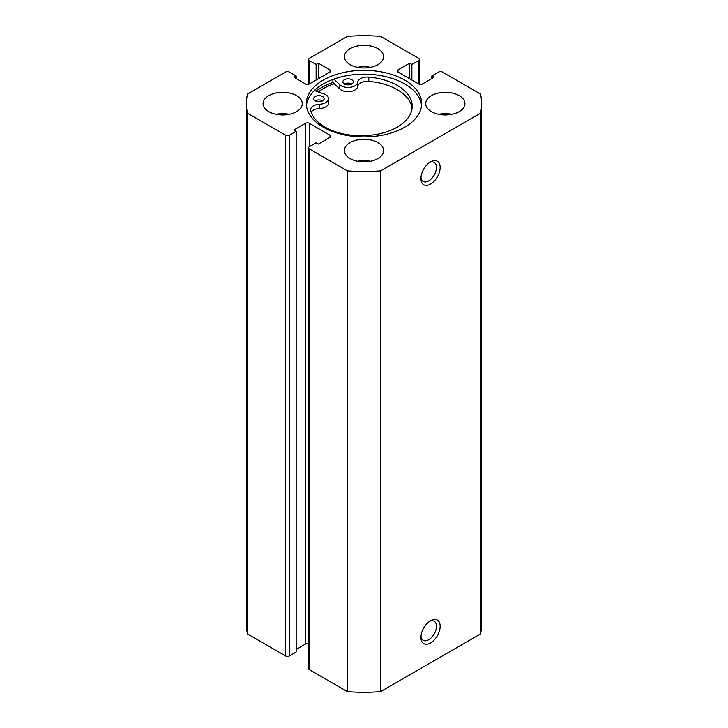 <?xml version="1.0" encoding="UTF-8"?>
<svg xmlns="http://www.w3.org/2000/svg" width="728" height="728" viewBox="0 0 728 728"><rect width="100%" height="100%" fill="white"/><g stroke="black" fill="none" stroke-linecap="round" stroke-linejoin="round"><path stroke-width="1.09" d="M430.539 620.747L430.539 620.747A13.595 7.844 -60 0 1 440.149 626.289A13.595 7.844 -60 0 1 430.539 642.942A13.595 7.844 -60 0 1 420.93 637.391A13.595 7.844 -60 0 1 430.539 620.747L430.539 620.747M420.975 636.236A10.975 6.343 120 0 0 423.205 640.285A10.975 6.343 120 0 0 428.692 639.739A10.975 6.343 120 0 0 435.863 630.066A10.975 6.343 120 0 0 434.179 621.266A10.975 6.343 120 0 0 429.566 621.366M430.539 161.889L430.539 161.889A13.595 7.844 -60 0 1 440.149 167.44A13.595 7.844 -60 0 1 430.539 184.084A13.595 7.844 -60 0 1 420.93 178.533A13.595 7.844 -60 0 1 430.539 161.889L430.539 161.889M420.975 177.386A10.975 6.343 120 0 0 423.205 181.427A10.975 6.343 120 0 0 428.692 180.881A10.975 6.343 120 0 0 435.863 171.207A10.975 6.343 120 0 0 434.179 162.417A10.975 6.343 120 0 0 429.566 162.508M421.539 105.551A57.639 33.279 0 0 0 404.75 83.938A57.639 33.279 0 0 0 343.489 76.367A57.639 33.279 0 0 0 306.461 105.551M323.25 127.154A57.639 33.279 0 0 0 386.058 134.371A57.639 33.279 0 0 0 421.639 103.631A57.639 33.279 0 0 0 404.75 80.098A57.639 33.279 0 0 0 341.942 72.882A57.639 33.279 0 0 0 306.361 103.631A57.639 33.279 0 0 0 323.25 127.154M296.542 95.623A19.601 11.32 0 0 0 275.175 93.166A19.601 11.32 0 0 0 263.072 103.631A19.601 11.32 0 0 0 268.814 111.63A19.601 11.32 0 0 0 290.181 114.087A19.601 11.32 0 0 0 302.284 103.631A19.601 11.32 0 0 0 296.542 95.623M289.207 114.296A19.601 11.32 0 0 0 276.139 114.296M377.859 48.676A19.601 11.32 0 0 0 356.502 46.219A19.601 11.32 0 0 0 344.399 56.675A19.601 11.32 0 0 0 350.141 64.674A19.601 11.32 0 0 0 371.498 67.131A19.601 11.32 0 0 0 383.601 56.675A19.601 11.32 0 0 0 377.859 48.676M370.534 67.349A19.601 11.32 0 0 0 357.466 67.349M377.859 142.579A19.601 11.32 0 0 0 356.502 140.122A19.601 11.32 0 0 0 344.399 150.578A19.601 11.32 0 0 0 350.141 158.586A19.601 11.32 0 0 0 371.498 161.034A19.601 11.32 0 0 0 383.601 150.578A19.601 11.32 0 0 0 377.859 142.579M370.534 161.252A19.601 11.32 0 0 0 357.466 161.252M459.186 95.623A19.601 11.32 0 0 0 437.819 93.166A19.601 11.32 0 0 0 425.716 103.631A19.601 11.32 0 0 0 431.458 111.63A19.601 11.32 0 0 0 452.825 114.087A19.601 11.32 0 0 0 464.928 103.631A19.601 11.32 0 0 0 459.186 95.623M451.861 114.296A19.601 11.32 0 0 0 438.793 114.296M308.526 643.698A2.612 1.511 0 0 0 305.596 644.007L305.596 123.259A2.612 1.511 180 0 1 309.291 123.259L309.291 146.738A2.612 1.511 0 0 0 308.526 147.802A2.612 1.511 0 0 0 309.291 148.867L347.365 170.852A117.627 67.913 0 0 0 380.635 170.852L480.444 113.231A117.627 67.913 0 0 0 481.627 103.631A117.627 67.913 0 0 0 480.444 94.021L442.369 72.045A2.612 1.511 0 0 0 438.675 72.045L431.831 75.985L434.052 77.268L422.404 83.993A2.612 1.511 180 0 1 418.709 83.993L418.709 60.515L411.866 64.464L409.655 63.181L398.007 69.906L398.007 72.045L418.709 83.993M398.007 72.045A2.612 1.511 180 0 1 397.242 70.971A2.612 1.511 180 0 1 398.007 69.906M418.709 60.515A2.612 1.511 0 0 0 419.474 59.45A2.612 1.511 0 0 0 418.709 58.386L380.635 36.4A117.627 67.913 0 0 0 347.365 36.4L309.291 58.386A2.612 1.511 0 0 0 308.526 59.45A2.612 1.511 0 0 0 309.291 60.515L309.291 83.993L329.993 72.045L329.993 69.906L318.345 63.181L316.134 64.464L309.291 60.515M329.993 69.906A2.612 1.511 180 0 1 330.758 70.971A2.612 1.511 180 0 1 329.993 72.045M309.291 83.993A2.612 1.511 180 0 1 305.596 83.993L293.948 77.268L296.169 75.985L289.325 72.045A2.612 1.511 0 0 0 285.631 72.045L247.556 94.021A117.627 67.913 0 0 0 246.373 103.631A117.627 67.913 0 0 0 247.556 113.231L285.631 135.217A2.612 1.511 0 0 0 289.325 135.217L289.325 655.955A2.612 1.511 180 0 1 285.631 655.955L285.631 135.217M305.596 123.259L293.948 129.984L296.169 131.268L289.325 135.217M329.993 135.217A2.612 1.511 180 0 1 330.758 136.282A2.612 1.511 180 0 1 329.993 137.346L329.993 135.217L309.291 123.259M309.291 146.738L316.134 142.788L318.345 144.071L329.993 137.346M309.291 148.867L309.291 669.614L347.365 691.6A117.627 67.913 0 0 0 380.635 691.6L480.444 633.979A117.627 67.913 0 0 0 481.627 624.369L481.627 103.631M309.291 669.614A2.612 1.511 180 0 1 308.526 668.55L308.526 147.802M305.596 644.007L296.169 649.449M296.169 131.268L296.169 652.015L289.325 655.955M246.373 103.631L246.373 624.369A117.627 67.913 0 0 0 247.556 633.979L285.631 655.955M247.556 633.979L247.556 113.231M347.365 170.852L347.365 691.6M380.635 691.6L380.635 170.852M480.444 113.231L480.444 633.979M431.831 78.551L431.831 75.985M409.655 78.76L409.655 63.181M411.866 80.044L411.866 64.464M316.134 80.044L316.134 64.464M318.345 78.76L318.345 63.181M296.169 78.551L296.169 75.985M334.188 83.684A57.639 33.279 0 0 0 318.245 91.928M332.905 79.452L332.905 82.455A60.115 34.707 0 0 0 316.107 91.182M318.354 91.965A57.503 33.197 180 0 1 334.261 83.747M315.206 100.819A5.223 3.021 180 0 1 313.677 98.68A5.223 3.021 180 0 1 316.908 95.896A5.223 3.021 180 0 1 322.604 96.551A5.223 3.021 180 0 1 324.133 98.68A5.223 3.021 180 0 1 320.902 101.474A5.223 3.021 180 0 1 315.206 100.819A5.223 3.021 180 0 1 322.604 100.819M344.353 83.993A5.223 3.021 180 0 1 342.824 81.864A5.223 3.021 180 0 1 346.046 79.07A5.223 3.021 180 0 1 351.742 79.725A5.223 3.021 180 0 1 353.28 81.864A5.223 3.021 180 0 1 350.05 84.648A5.223 3.021 180 0 1 344.353 83.993A5.223 3.021 180 0 1 351.742 83.993M314.35 90.572L323.905 93.903A9.673 5.587 180 0 1 325.744 94.731A9.673 5.587 180 0 1 328.574 98.68A9.673 5.587 180 0 1 319.574 104.25A9.673 5.587 0 0 0 310.565 109.828A9.673 5.587 0 0 0 310.674 110.656A51.06 29.484 0 0 0 325.052 127.1A51.06 29.484 0 0 0 380.699 133.497A51.06 29.484 0 0 0 412.221 106.261A51.06 29.484 0 0 0 397.27 85.413A51.06 29.484 0 0 0 368.787 77.104A9.673 5.587 0 0 0 357.694 82.246A9.673 5.587 180 0 1 350.323 87.287A9.673 5.587 180 0 1 339.776 84.748L333.861 79.106M412.094 108.39A51.06 29.484 0 0 0 397.27 89.68A51.06 29.484 0 0 0 368.787 81.372A9.673 5.587 0 0 0 357.694 86.514A9.673 5.587 180 0 1 350.323 91.555A9.673 5.587 180 0 1 339.776 89.016L332.905 82.455M328.574 98.68L328.574 102.948A9.673 5.587 180 0 1 319.574 108.517A9.673 5.587 0 0 0 311.147 112.185M339.776 84.748L339.776 89.016M357.694 82.246L357.694 86.514M368.787 77.104L368.787 81.372M319.574 104.25L319.574 108.517M308.526 84.302L308.526 59.45M419.474 84.302L419.474 59.45"/></g></svg>
